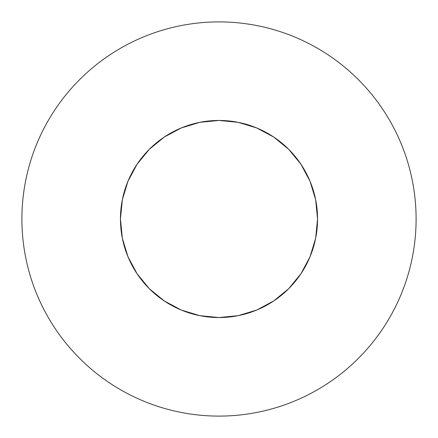 <?xml version="1.0" encoding="UTF-8"?>
<svg xmlns="http://www.w3.org/2000/svg" width="438" height="438" viewBox="0 0 438 438"><rect width="100%" height="100%" fill="white"/><g stroke="black" fill="none" stroke-linecap="round" stroke-linejoin="round"><path stroke-width="0.33" stroke-dasharray="2.19 1.64" d="M55.117 109.495C47.928 120.258 41.856 131.619 36.902 143.571C31.952 155.528 28.213 167.853 25.689 180.549C23.165 193.24 21.9 206.057 21.9 219A197.1 197.1 0 0 0 219 416.1A197.1 197.1 0 0 0 416.1 219C416.1 206.057 414.835 193.24 412.311 180.549C409.787 167.853 406.048 155.528 401.099 143.571C396.144 131.619 390.072 120.258 382.883 109.495M137.061 164.25L127.951 181.288L122.344 199.772L120.45 219L122.344 238.228L127.951 256.712L122.344 238.228L120.45 219A98.55 98.55 0 0 1 219 120.45A98.55 98.55 0 0 1 317.55 219A98.55 98.55 0 0 0 219 120.45A98.55 98.55 0 0 0 120.45 219L122.344 199.772L127.951 181.288L137.061 164.25L149.314 149.314L164.25 137.061L181.288 127.951L199.772 122.344L219 120.45L238.228 122.344L256.712 127.951L273.75 137.061L288.686 149.314L300.939 164.25L310.049 181.288L315.656 199.772L317.55 219A98.55 98.55 0 0 0 219 120.45A98.55 98.55 0 0 0 120.45 219A98.55 98.55 0 0 0 219 317.55A98.55 98.55 0 0 0 317.55 219L315.656 238.228L310.049 256.712L300.939 273.75L288.686 288.686L273.75 300.939L256.712 310.049L238.228 315.656L219 317.55L199.772 315.656L181.288 310.049L164.25 300.939L149.314 288.686L137.061 273.75L127.951 256.712L122.344 238.228L120.45 219A98.55 98.55 0 0 0 219 317.55A98.55 98.55 0 0 0 317.55 219A98.55 98.55 0 0 1 219 317.55A98.55 98.55 0 0 1 120.45 219L122.344 199.772L123.023 196.618M328.505 55.117C317.742 47.928 306.381 41.856 294.429 36.902C282.472 31.952 270.147 28.213 257.451 25.689C244.76 23.165 231.943 21.9 219 21.9C206.057 21.9 193.24 23.165 180.549 25.689C167.853 28.213 155.528 31.952 143.571 36.902C131.619 41.856 120.258 47.928 109.495 55.117M382.883 328.505C390.072 317.742 396.144 306.381 401.099 294.429C406.048 282.472 409.787 270.147 412.311 257.451C414.835 244.76 416.1 231.943 416.1 219A197.1 197.1 0 0 0 219 21.9A197.1 197.1 0 0 0 21.9 219C21.9 231.943 23.165 244.76 25.689 257.451C28.213 270.147 31.952 282.472 36.902 294.429C41.856 306.381 47.928 317.742 55.117 328.505M109.495 382.883C120.258 390.072 131.619 396.144 143.571 401.099C155.528 406.048 167.853 409.787 180.549 412.311C193.24 414.835 206.057 416.1 219 416.1C231.943 416.1 244.76 414.835 257.451 412.311C270.147 409.787 282.472 406.048 294.429 401.099C306.381 396.144 317.742 390.072 328.505 382.883M181.288 127.951L199.772 122.344L219 120.45L238.228 122.344L256.712 127.951L238.228 122.344L219 120.45L199.772 122.344L181.288 127.951L164.25 137.061M315.656 199.772L317.55 219L315.656 199.772L310.049 181.288L311.237 184.288M317.55 219L315.656 238.228L310.049 256.712L315.656 238.228L317.55 219M238.228 315.656L219 317.55L238.228 315.656L256.712 310.049L273.75 300.939L256.712 310.049L253.711 311.237M219 317.55L199.772 315.656L181.288 310.049L164.25 300.939L181.288 310.049L199.772 315.656L219 317.55M127.951 256.712L137.061 273.75L149.314 288.686L164.25 300.939M300.939 273.75L310.049 256.712M310.049 181.288L300.939 164.25M273.75 137.061L256.712 127.951"/><path stroke-width="0.66" d="M382.883 109.495C375.695 98.736 367.52 88.783 358.372 79.628C367.52 88.783 375.695 98.736 382.883 109.495C390.072 120.258 396.144 131.619 401.099 143.571C406.048 155.528 409.787 167.853 412.311 180.549C414.835 193.24 416.1 206.057 416.1 219A197.1 197.1 0 0 1 219 416.1A197.1 197.1 0 0 1 21.9 219A197.1 197.1 0 0 1 219 21.9A197.1 197.1 0 0 1 416.1 219C416.1 231.943 414.835 244.76 412.311 257.451C409.787 270.147 406.048 282.472 401.099 294.429C396.144 306.381 390.072 317.742 382.883 328.505C375.695 339.264 367.52 349.217 358.372 358.372C367.52 349.217 375.695 339.264 382.883 328.505M123.023 196.618L127.951 181.288L122.344 199.772L120.45 219A98.55 98.55 0 0 1 219 120.45A98.55 98.55 0 0 1 317.55 219A98.55 98.55 0 0 1 219 317.55A98.55 98.55 0 0 1 120.45 219L122.344 238.228L127.951 256.712L137.061 273.75L127.951 256.712M127.951 181.288L137.061 164.25L149.314 149.314L164.25 137.061L181.288 127.951L164.25 137.061L149.314 149.314L137.061 164.25L127.951 181.288M256.712 127.951L273.75 137.061L288.686 149.314L300.939 164.25L310.049 181.288L300.939 164.25L288.686 149.314L273.75 137.061L256.712 127.951L238.228 122.344L219 120.45L199.772 122.344L181.288 127.951M310.049 256.712L300.939 273.75L288.686 288.686L273.75 300.939L288.686 288.686L300.939 273.75L310.049 256.712L315.656 238.228L317.55 219L315.656 199.772L310.049 181.288M164.25 300.939L149.314 288.686L137.061 273.75L149.314 288.686L164.25 300.939L181.288 310.049L199.772 315.656L219 317.55L238.228 315.656L256.712 310.049L273.75 300.939L288.686 288.686L300.939 273.75M358.372 79.628C349.217 70.48 339.264 62.305 328.505 55.117C339.264 62.305 349.217 70.48 358.372 79.628M109.495 55.117C98.736 62.305 88.783 70.48 79.628 79.628C70.48 88.783 62.305 98.736 55.117 109.495C62.305 98.736 70.48 88.783 79.628 79.628C88.783 70.48 98.736 62.305 109.495 55.117C120.258 47.928 131.619 41.856 143.571 36.902C155.528 31.952 167.853 28.213 180.549 25.689C193.24 23.165 206.057 21.9 219 21.9C231.943 21.9 244.76 23.165 257.451 25.689C270.147 28.213 282.472 31.952 294.429 36.902C306.381 41.856 317.742 47.928 328.505 55.117M55.117 328.505C62.305 339.264 70.48 349.217 79.628 358.372C88.783 367.52 98.736 375.695 109.495 382.883C98.736 375.695 88.783 367.52 79.628 358.372C70.48 349.217 62.305 339.264 55.117 328.505C47.928 317.742 41.856 306.381 36.902 294.429C31.952 282.472 28.213 270.147 25.689 257.451C23.165 244.76 21.9 231.943 21.9 219C21.9 206.057 23.165 193.24 25.689 180.549C28.213 167.853 31.952 155.528 36.902 143.571C41.856 131.619 47.928 120.258 55.117 109.495M328.505 382.883C339.264 375.695 349.217 367.52 358.372 358.372C349.217 367.52 339.264 375.695 328.505 382.883C317.742 390.072 306.381 396.144 294.429 401.099C282.472 406.048 270.147 409.787 257.451 412.311C244.76 414.835 231.943 416.1 219 416.1C206.057 416.1 193.24 414.835 180.549 412.311C167.853 409.787 155.528 406.048 143.571 401.099C131.619 396.144 120.258 390.072 109.495 382.883M311.237 184.288L315.656 199.772M253.711 311.237L238.228 315.656M300.939 164.25L288.686 149.314L273.75 137.061M164.25 137.061L149.314 149.314L137.061 164.25"/></g></svg>
